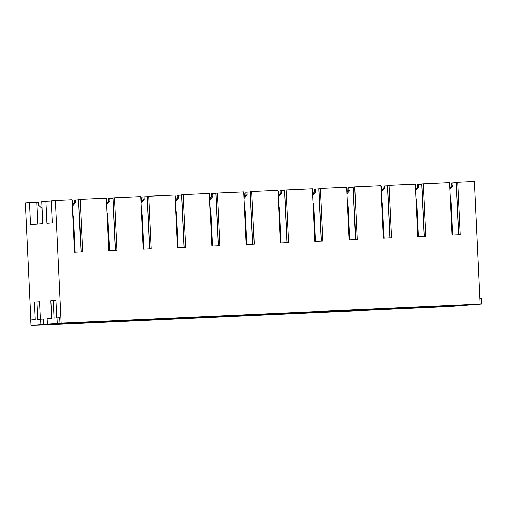 <?xml version="1.0" encoding="UTF-8"?>
<svg xmlns="http://www.w3.org/2000/svg" width="507" height="507" viewBox="0 0 507 507"><rect width="100%" height="100%" fill="white"/><g stroke="black" fill="none" stroke-linecap="round" stroke-linejoin="round"><path stroke-width="0.76" d="M57.171 324.398L450.096 306.513L481.65 304.042L61.17 323.136L31.003 325.494L57.171 324.398M448.397 305.601L472.201 304.479L431.825 306.729L448.397 305.563M437.44 307.058L415.423 308.06L455.799 305.81L445.152 306.71L437.44 307.058L437.421 306.646M431.375 306.374L435.925 306.228L427.23 306.931L397.507 308.288L431.375 306.336M414.979 307.711L419.523 307.559L410.828 308.269L381.106 309.625L414.973 307.667M379.965 308.719L403.559 307.603L392.912 308.497L363.183 309.847L379.977 308.719M363.563 310.056L387.158 308.934L376.511 309.834L346.782 311.184L363.563 310.011M390.669 308.63L360.883 310.088L390.669 308.63M350.876 310.411L328.866 311.412L341.135 310.442L369.242 309.162L358.588 310.056L350.876 310.411L350.857 309.999M329.239 311.615L352.84 310.499L320.177 312.394L312.464 312.743L329.239 311.571M356.351 310.195L326.559 311.647L356.351 310.195M316.558 311.97L294.542 312.971L334.918 310.721L324.271 311.621L316.558 311.97L316.539 311.558M294.922 313.18L318.516 312.058L300.157 313.307L278.14 314.308L294.922 313.136M322.027 311.754L292.241 313.212L322.027 311.754M282.234 313.535L260.224 314.536L272.493 313.567L300.6 312.287L289.947 313.18L282.234 313.535L282.215 313.123M260.598 314.739L284.199 313.624L273.546 314.517L243.823 315.867L260.611 314.739M287.71 313.313L257.917 314.771L287.71 313.313M247.917 315.094L225.9 316.095L266.276 313.846L255.629 314.746L247.917 315.094L247.898 314.682M226.28 316.305L249.875 315.183L239.228 316.076L209.499 317.433L226.293 316.298M253.386 314.879L223.6 316.33L253.386 314.879M213.593 316.66L191.583 317.661L203.852 316.691L231.959 315.411L221.305 316.305L213.593 316.66L213.574 316.248M191.957 317.864L215.557 316.742L204.91 317.642L175.181 318.992L191.969 317.864M219.068 316.438L189.276 317.895L219.068 316.438M179.275 318.219L157.259 319.22L197.635 316.97L186.988 317.87L179.275 318.219L179.256 317.807M157.639 319.423L181.24 318.307L170.586 319.201L140.857 320.557L157.652 319.423M184.744 318.003L154.958 319.454L184.744 318.003M144.951 319.778L122.941 320.785L135.211 319.816L163.317 318.535L152.664 319.429L144.951 319.778L144.932 319.372M123.315 320.988L146.916 319.866L136.269 320.766L106.54 322.116L123.334 320.988M150.427 319.562L120.634 321.02L150.427 319.562M110.634 321.343L88.617 322.344L128.993 320.094L118.346 320.994L110.634 321.343L110.615 320.931M88.998 322.547L112.598 321.432L101.945 322.325L72.216 323.681L89.01 322.547M116.103 321.127L86.317 322.579L116.103 321.127M76.31 322.902L54.3 323.903L66.569 322.934L94.676 321.66L84.023 322.553L76.31 322.902L76.291 322.496M54.686 324.068L78.274 322.991L67.627 323.891L37.898 325.241L54.674 324.068M81.785 322.686L51.993 324.144L81.785 322.686M441.344 306.323L459.31 305.506L441.344 306.323M415.936 307.483L395.2 308.522L415.936 307.483M424.359 236.37L421.881 183.857L449.576 182.545L452.054 235.109L460.166 234.741L457.682 182.178L474.349 181.417L480.135 304.073M423.364 183.737L425.842 236.306L417.736 236.674L415.258 184.111L389.04 185.302L391.524 237.865L383.412 238.233L380.934 185.67L354.723 186.861L357.201 239.431L349.095 239.798L346.617 187.229L320.399 188.427L322.883 240.99L314.771 241.357L312.293 188.794L286.081 189.986L288.559 242.549L280.453 242.923L277.975 190.353L251.764 191.551L254.241 244.114L246.129 244.482L243.652 191.919L217.44 193.11L219.918 245.673L211.812 246.047L209.334 193.478L183.122 194.669L185.6 247.239L177.488 247.606L175.01 195.043L148.798 196.234L151.276 248.798L143.17 249.165L140.692 196.602L114.481 197.793L116.959 250.363L108.847 250.731L106.369 198.167L80.157 199.359L82.635 251.922L74.529 252.29L72.051 199.726L55.383 200.487L61.17 323.136M30.87 319.949L25.35 202.927L29.501 202.591L30.54 224.721L42.797 223.726L41.751 201.596L45.903 201.26L46.942 223.391L52.278 222.953L51.239 200.823L55.383 200.487M81.152 251.992L78.674 199.479L80.157 199.359M115.469 250.426L112.998 197.914L114.481 197.793M149.793 248.867L147.315 196.355L148.798 196.234M184.111 247.302L181.639 194.789L183.122 194.669M218.435 245.743L215.957 193.23L217.44 193.11M252.752 244.184L250.281 191.671L251.764 191.551M287.076 242.619L284.598 190.106L286.081 189.986M321.394 241.059L318.922 188.547L320.399 188.427M355.718 239.494L353.24 186.982L354.723 186.861M390.035 237.935L387.563 185.423L389.04 185.302M458.677 234.811L456.205 182.298L457.682 182.178M45.903 201.26L51.245 201.013M72.305 205.126L74.345 202.832L74.212 200.069L75.397 199.973L75.53 202.737L72.362 206.298M78.693 199.815L75.397 199.973M106.622 203.56L108.663 201.273L108.53 198.503L109.721 198.408L109.848 201.178L106.679 204.733M113.01 198.256L109.721 198.408M140.946 202.001L142.98 199.714L142.854 196.944L144.039 196.849L144.172 199.612L141.003 203.174M147.334 196.691L144.039 196.849M175.264 200.436L177.304 198.148L177.171 195.385L178.356 195.284L178.489 198.053L175.321 201.609M181.652 195.132L178.356 195.284M209.587 198.877L211.622 196.589L211.495 193.82L212.68 193.725L212.813 196.488L209.645 200.05M215.976 193.566L212.68 193.725M243.905 197.312L245.946 195.024L245.813 192.261L246.998 192.159L247.131 194.929L243.962 198.49M250.293 192.007L246.998 192.159M278.229 195.753L280.263 193.465L280.137 190.695L281.322 190.6L281.455 193.363L278.286 196.925M284.617 190.442L281.322 190.6M312.546 194.187L314.587 191.9L314.454 189.136L315.639 189.035L315.772 191.804L312.604 195.366M318.935 188.883L315.639 189.035M346.87 192.628L348.905 190.34L348.778 187.571L349.963 187.476L350.09 190.245L346.927 193.801M353.259 187.324L349.963 187.476M381.188 191.069L383.229 188.775L383.096 186.012L384.281 185.917L384.414 188.68L381.245 192.242M387.576 185.758L384.281 185.917M415.512 189.504L417.546 187.216L417.419 184.447L418.605 184.352L418.731 187.121L415.569 190.676M421.9 184.199L418.605 184.352M449.829 187.945L451.87 185.651L451.737 182.888L452.922 182.793L453.055 185.556L449.886 189.117M456.218 182.634L452.922 182.793M29.501 202.591L36.707 202.261L37.74 224.138M36.707 202.325L38.177 202.255L38.31 205.024L42.081 208.542M72.095 200.715L72.501 200.696L72.628 203.459L73.261 204.048M106.419 199.15L106.819 199.131L106.952 201.9L107.579 202.489M140.737 197.591L141.142 197.572L141.269 200.341L141.903 200.924M175.061 196.025L175.46 196.013L175.593 198.776L176.221 199.365M209.378 194.466L209.784 194.447L209.911 197.217L210.544 197.8M243.702 192.907L244.101 192.888L244.235 195.651L244.862 196.241M278.02 191.342L278.425 191.323L278.552 194.092L279.186 194.675M312.344 189.783L312.743 189.764L312.876 192.527L313.503 193.116M346.661 188.217L347.067 188.198L347.194 190.968L347.827 191.557M380.985 186.658L381.384 186.639L381.518 189.403L382.145 189.992M415.303 185.093L415.708 185.074L415.835 187.844L416.469 188.433M47.404 324.163L47.138 318.63L51.682 318.257L50.858 300.733L55.935 300.423L56.752 317.845M53.229 300.543L54.059 318.066L59.725 317.699L59.984 323.232M31.003 325.494L30.737 319.961L35.287 319.594L34.457 302.071L39.533 301.754L40.351 319.182M36.827 301.88L37.657 319.397L43.323 319.036L43.583 324.569M78.553 199.828L81.012 251.998M74.345 202.832L75.53 202.737M59.889 323.827L59.908 324.239M67.627 323.891L67.608 323.479M84.023 322.553L84.004 322.141M112.871 198.269L115.33 250.433M108.663 201.273L109.848 201.178M94.213 322.268L94.232 322.68M101.945 322.325L101.926 321.913M118.346 320.994L118.327 320.582M147.188 196.703L149.654 248.874M142.98 199.714L144.172 199.612M128.531 320.703L128.55 321.115M136.269 320.766L136.244 320.354M152.664 319.429L152.645 319.017M181.512 195.144L183.971 247.308M177.304 198.148L178.489 198.053M162.855 319.144L162.874 319.556M170.586 319.201L170.567 318.795M186.988 317.87L186.969 317.458M215.83 193.579L218.295 245.749M211.622 196.589L212.813 196.488M197.172 317.578L197.191 317.99M204.91 317.642L204.885 317.23M221.305 316.305L221.286 315.893M250.154 192.02L252.613 244.19M245.946 195.024L247.131 194.929M231.496 316.019L231.515 316.431M239.228 316.076L239.209 315.671M255.629 314.746L255.61 314.334M284.471 190.455L286.937 242.625M280.263 193.465L281.455 193.363M265.814 314.46L265.833 314.866M273.546 314.517L273.527 314.106M289.947 313.18L289.928 312.775M318.795 188.896L321.254 241.066M314.587 191.9L315.772 191.804M300.138 312.895L300.157 313.307M307.869 312.952L307.85 312.546M324.271 311.621L324.252 311.209M353.113 187.33L355.578 239.5M348.905 190.34L350.09 190.245M334.455 311.336L334.474 311.742M342.187 311.393L342.168 310.981M358.588 310.056L358.569 309.65M387.437 185.771L389.896 237.941M383.229 188.775L384.414 188.68M368.779 309.771L368.798 310.183M376.511 309.834L376.492 309.422M385.181 308.44L385.2 308.845M392.912 308.497L392.893 308.085M421.754 184.206L424.22 236.376M417.546 187.216L418.731 187.121M403.097 308.212L403.116 308.624M410.828 308.269L410.809 307.857M419.498 306.874L419.517 307.286M427.23 306.931L427.211 306.526M456.078 182.647L458.537 234.817M451.87 185.651L453.055 185.556M445.152 306.71L445.133 306.298M453.822 305.315L453.841 305.721M461.554 305.372L461.535 304.961M40.617 319.157L40.883 324.689M57.018 317.826L57.278 323.358M479.876 298.579L481.39 298.509L481.65 304.042M72.704 213.612A11.078 2.377 -92.6 0 1 73.686 221.065L75.156 252.264M107.028 212.046A11.078 2.377 -92.6 0 1 108.01 219.506L109.48 250.699M141.345 210.487A11.078 2.377 -92.6 0 1 142.328 217.947L143.798 249.14M175.669 208.928A11.078 2.377 -92.6 0 1 176.651 216.381L178.122 247.574M209.987 207.363A11.078 2.377 -92.6 0 1 210.969 214.822L212.439 246.015M244.311 205.804A11.078 2.377 -92.6 0 1 245.293 213.257L246.763 244.456M278.628 204.239A11.078 2.377 -92.6 0 1 279.611 211.698L281.081 242.891M312.952 202.68A11.078 2.377 -92.6 0 1 313.934 210.132L315.405 241.332M347.27 201.114A11.078 2.377 -92.6 0 1 348.252 208.573L349.722 239.767M381.594 199.555A11.078 2.377 -92.6 0 1 382.576 207.008L384.046 238.208M415.911 197.99A11.078 2.377 -92.6 0 1 416.893 205.449L418.364 236.642M450.229 196.431A11.078 2.377 -92.6 0 1 451.217 203.884L452.688 235.083M73.686 221.065L73.059 221.096M108.01 219.506L107.376 219.531M142.328 217.947L141.7 217.972M176.651 216.381L176.018 216.413M210.969 214.822L210.342 214.848M245.293 213.257L244.659 213.289M279.611 211.698L278.983 211.723M313.934 210.132L313.301 210.164M348.252 208.573L347.625 208.599M382.576 207.008L381.942 207.04M416.893 205.449L416.266 205.474M451.217 203.884L450.584 203.915"/></g></svg>
